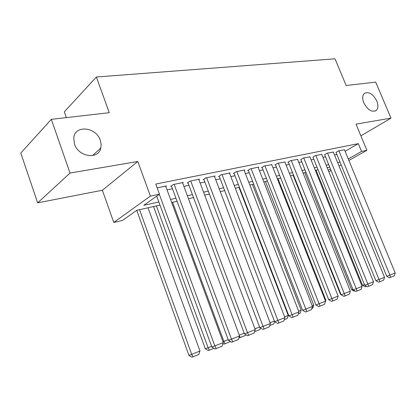 <?xml version="1.0" encoding="UTF-8"?>
<svg xmlns="http://www.w3.org/2000/svg" width="416" height="416" viewBox="0 0 416 416"><rect width="100%" height="100%" fill="white"/><g stroke="black" fill="none" stroke-linecap="round" stroke-linejoin="round"><path stroke-width="0.62" d="M100.318 140.384L101.145 144.3L100.818 148.049C98.613 159.838 78.494 157.118 74.485 144.066L73.762 137.795C74.937 124.561 96.278 127.01 100.318 140.384M376.797 100.979C378.466 105.31 378.253 108.493 376.158 110.526C371.748 112.476 367.63 109.907 363.792 102.83C362.18 98.608 362.357 95.477 364.312 93.444C368.748 91.317 372.913 93.829 376.797 100.979M159.978 205.098L136.802 210.283L122.507 220.438L113.776 222.456L150.4 196.102L159.468 194.184L143.785 205.322L158.85 202.01M102.383 190.242L137.79 161.47L70.018 173.072L51.324 119.34L20.8 153.052L37.653 202.852L102.383 190.242L113.776 222.456M66.347 117.614L64.319 111.847L96.366 77.007L334.994 58.812L346.148 85.504L375.695 82.108L391.004 118.134L356.008 124.124L366.907 150.301L348.889 160.441M70.018 173.072L37.653 202.852M360.89 135.85L391.004 118.134M165.776 186.441L166.504 185.921L157.144 187.829M182.629 182.983L183.331 182.489L173.311 184.532L170.674 186.404L171.517 186.228M198.858 179.65L199.54 179.182L189.888 181.147L187.216 183.004L188.027 182.837M214.5 176.436L215.16 175.994L205.858 177.892L203.154 179.728L203.934 179.572M229.585 173.342L230.225 172.921L221.25 174.751L218.52 176.571L219.274 176.42M244.145 170.357L244.759 169.957L236.101 171.725L233.345 173.529L234.073 173.378M258.201 167.476L258.794 167.097L250.432 168.802L247.655 170.586L248.357 170.44M271.778 164.689L264.274 165.979L261.482 167.747L262.163 167.606M284.908 162.001L277.654 163.249L274.846 165.001L275.506 164.866M297.612 159.401L290.592 160.607L287.773 162.344L288.408 162.214M309.899 156.879L303.108 158.054L300.893 159.645M321.802 154.445L315.224 155.584L312.983 157.165M333.33 152.084L326.96 153.192L324.693 154.757M345.119 151.284L358.306 143.645L155.756 184.049L159.468 194.184M167.045 189.894L172.453 188.765M183.893 186.378L188.952 185.323M200.117 182.998L204.854 182.01M215.753 179.738L220.184 178.812M230.833 176.592L234.978 175.729M245.383 173.555L249.257 172.749M259.428 170.628L263.047 169.874M273.005 167.799L276.385 167.092M286.125 165.064L289.276 164.403M298.818 162.417L301.756 161.803M311.1 159.853L313.841 159.281M322.993 157.373L325.541 156.842M334.511 154.97L336.882 154.476M344.51 149.796L338.333 150.873L336.045 152.428M137.79 161.47L150.4 196.102M358.306 143.645L361.546 151.434L366.907 150.301M51.324 119.34L109.268 112.689L96.366 77.007M329.716 167.118L327.179 167.684M318.053 169.723L315.323 170.336M306.015 172.422L303.082 173.077M293.576 175.204L290.43 175.906M280.717 178.079L277.347 178.833M267.426 181.054L263.817 181.86M253.672 184.132L249.808 184.995M239.434 187.32L235.3 188.245M224.682 190.616L220.267 191.61M209.394 194.038L204.672 195.099M193.534 197.59L188.484 198.718M177.076 201.271L171.678 202.478M328.229 170.274L330.481 168.995M341.115 164.814L339.019 165.994M331.079 170.461L328.822 171.73M348.27 158.938L361.546 151.434M170.555 199.43L175.958 198.245M187.372 195.733L192.426 194.62M203.57 192.166L208.296 191.126M219.175 188.734L223.595 187.762M234.218 185.422L238.352 184.512M248.737 182.229L252.6 181.376M262.756 179.14L266.365 178.35M276.297 176.16L279.672 175.422M289.385 173.28L292.536 172.588M302.047 170.498L304.98 169.848M314.298 167.799L317.034 167.196M326.165 165.188L328.708 164.627M337.657 162.661L340.018 162.141M344.438 149.625L395.2 272.99L386.75 276.307L389.371 277.774L390.634 277.311L389.901 275.137L338.894 150.758M335.972 152.256L386.75 276.307M395.2 272.99L394.337 275.798L390.634 277.311M316.066 170.17L362.502 285.334L364.437 284.617M366.439 286.224L365.019 286.754L362.502 285.334M366.09 286.031L366.2 286.322M333.263 151.908L384.519 277.316L375.898 280.701L378.55 282.194L379.813 281.726L379.049 279.531L327.538 153.072M324.62 154.575L375.898 280.701M384.519 277.316L383.64 280.166L379.813 281.726M321.729 154.258L373.49 281.778L364.686 285.236L367.38 286.754L368.644 286.291L367.843 284.066L315.822 155.464M312.905 156.972L364.686 285.236M373.49 281.778L372.596 284.674L368.644 286.291M309.821 156.686L362.097 286.39L353.106 289.921L355.831 291.47L357.094 291.008L356.257 288.756L303.727 157.929M300.815 159.448L353.106 289.921M362.097 286.39L361.182 289.338L357.094 291.008M297.528 159.193L350.319 291.158L341.13 294.767L343.897 296.343L345.16 295.88L344.282 293.602L291.226 160.477M288.324 162.006L341.13 294.767M350.319 291.158L349.383 294.159L345.16 295.88M304.777 172.697L351.64 289.718L352.841 289.271M354.858 290.919L354.193 291.164L351.64 289.718M293.145 175.297L340.439 294.237L340.855 294.081M341.058 294.59L340.439 294.237M278.013 178.688L325.884 300.206L324.922 303.124M325.244 300.466L325.884 300.206M284.825 161.788L338.135 296.088L328.744 299.78L331.552 301.387L332.81 300.924L278.314 163.114M275.418 164.642L328.744 299.78M338.135 296.088L337.184 299.14L332.81 300.924M265.424 181.501L313.742 305.11L312.811 308.053L311.854 308.443M312.187 305.734L313.742 305.11M271.69 164.466L325.53 301.189L315.921 304.97L318.77 306.602L320.029 306.145L264.956 165.838M262.07 167.372L315.921 304.97M325.53 301.189L324.553 304.299L320.029 306.145M252.429 184.408L301.189 310.175L300.243 313.17L298.314 313.95M298.662 311.194L301.189 310.175M258.107 167.237L312.478 306.472L302.645 310.341L305.536 312.01L306.79 311.553L251.134 168.657M248.264 170.196L302.645 310.341M312.478 306.472L311.475 309.639L306.79 311.553M239.002 187.413L288.21 315.411L287.238 318.458L284.279 319.665M284.632 316.857L288.21 315.411M244.046 170.102L298.953 311.948L288.886 315.905L291.819 317.611L293.072 317.158L236.829 171.574M233.969 173.118L288.886 315.905M298.953 311.948L297.929 315.172L293.072 317.158M270.083 322.728L274.362 321.001M274.56 321.526L273.79 323.934L269.714 325.593M229.481 173.072L284.929 317.626L274.617 321.677L277.597 323.419L278.84 322.967L222.004 174.6M219.164 176.14L274.617 321.677M284.929 317.626L283.878 320.913L278.84 322.967M254.977 328.827L259.553 326.981M260.374 328L259.86 329.607L254.597 331.734M254.722 331.344L254.868 331.635M214.391 176.15L270.379 323.513L259.813 327.668L262.839 329.446L264.077 328.999L206.638 177.731M203.824 179.275L259.813 327.668M270.379 323.513L269.308 326.862L264.077 328.999M239.278 335.161L244.176 333.185M245.705 334.636L245.43 335.478L238.961 337.906M239.528 336.149L240.256 337.584M198.744 179.343L255.273 329.628L244.442 333.887L247.51 335.702L248.742 335.265L247.504 332.774L190.7 180.986M187.907 182.525L244.442 333.887M255.273 329.628L254.176 333.044L248.742 335.265M222.95 341.718L223.865 341.385L172.609 202.27M230.48 341.546L225.103 343.751L223.865 341.385L228.202 339.633M225.103 343.751L223.974 344.157L222.95 343.548M182.504 182.655L239.585 335.977L228.467 340.35L231.587 342.207L232.804 341.77L231.504 339.248L174.158 184.361M171.392 185.895L228.467 340.35M239.585 335.977L238.451 339.466L232.804 341.77M153.54 206.539L205.291 348.769L208.083 347.755L156.374 205.904M213.918 348.306L209.383 350.152L208.083 347.755L211.588 346.341M209.383 350.152L208.265 350.553L205.291 348.769M165.646 186.092L223.267 342.581L211.858 347.074L215.025 348.972L216.232 348.54L214.864 345.982L159.323 194.288M156.707 196.144L211.858 347.074M223.267 342.581L222.108 346.138L216.232 348.54M136.744 210.324L188.932 355.368L191.693 354.37L139.532 209.674M148.028 207.771L199.966 351.031L198.843 354.442L193.06 356.798L191.953 357.188L188.932 355.368M193.06 356.798L191.693 354.37L199.966 351.031M100.818 148.049L92.576 155.568M376.158 110.526L375.346 111.02"/></g></svg>
